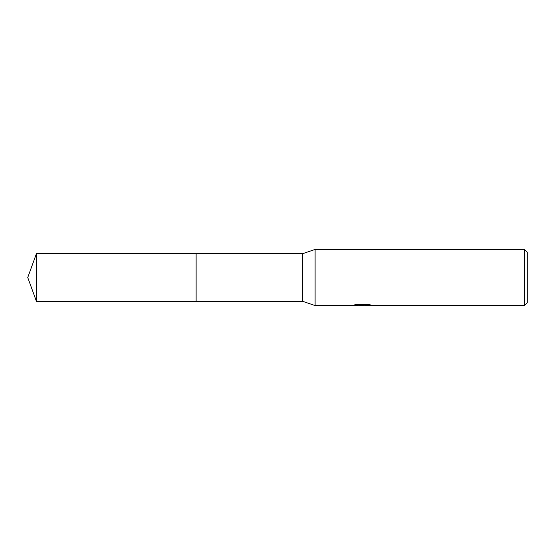 <?xml version="1.0" encoding="UTF-8"?>
<svg xmlns="http://www.w3.org/2000/svg" width="555" height="555" viewBox="0 0 555 555"><rect width="100%" height="100%" fill="white"/><g stroke="black" fill="none" stroke-linecap="round" stroke-linejoin="round"><path stroke-width="0.83" d="M356.192 304.452L362.998 304.452L362.998 305.028L352.328 305.562L315.101 305.562L302.752 301.351L196.123 301.351L196.123 253.649L302.752 253.649L315.101 249.438L524.447 249.438L527.25 252.248L527.25 302.752L524.447 305.562L364.843 305.562L364.739 304.986L368.777 304.459M302.752 301.351L302.752 253.649M315.101 305.562L315.101 249.438M364.739 305.118L361.874 305.562L358.613 305.285M361.874 305.562L360.542 305.562M524.447 305.562L524.447 249.438M362.998 305.028L354.021 305.028L356.948 304.293L368.014 304.293L371.226 305.118L364.739 305.541M36.429 301.351L36.429 253.649L196.123 253.649L196.123 301.351L36.429 301.351L27.75 277.5L36.429 253.649M362.998 305L364.739 305"/></g></svg>
